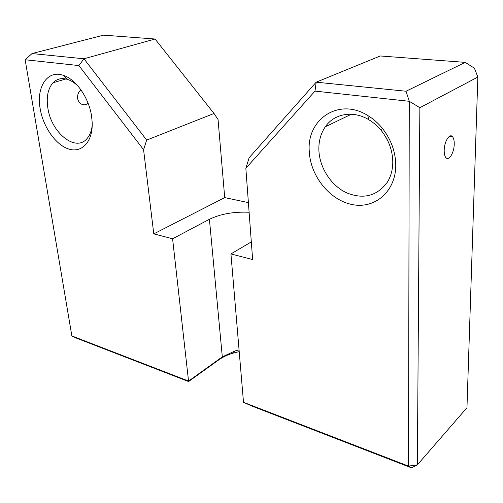 <?xml version="1.0" encoding="UTF-8"?>
<svg xmlns="http://www.w3.org/2000/svg" width="503" height="503" viewBox="0 0 503 503"><rect width="100%" height="100%" fill="white"/><g stroke="black" fill="none" stroke-linecap="round" stroke-linejoin="round"><path stroke-width="0.75" d="M444.193 150.384C444.168 153.736 444.721 156.131 445.859 157.565C448.808 161.494 454.209 152.661 454.234 144.053C454.278 140.658 453.725 138.224 452.562 136.753C449.676 132.817 444.18 141.657 444.193 150.384M88.006 103.021C86.095 105.052 83.825 105.366 81.197 103.964C79.267 102.769 78.066 100.914 77.607 98.393C77.317 94.86 78.418 91.992 80.92 89.786M91.672 116.841L92.2 122.826C92.822 141.708 81.926 153.189 68.936 149.083C55.952 145.178 43.201 127.171 40.165 108.686C36.153 87.157 47.307 69.621 63.233 75.318C76.148 79.229 89.264 98.292 91.672 116.841M78.355 86.453C74.941 83.045 71.42 80.725 67.779 79.493C61.894 77.669 56.977 78.757 53.029 82.756C47.961 88.572 46.232 96.96 47.842 107.906C51.174 132.735 75.689 152.56 87.025 138.589C89.83 135.382 91.559 130.987 92.212 125.404M388.234 141.739L384.619 135.15M395.767 165.009C395.949 191.511 374.716 209.292 352.188 204.551C329.647 200.181 310.282 175.88 309.27 151.309C306.547 119.519 338.664 97.211 367.68 115.457C373.138 118.739 377.998 122.996 382.274 128.215C391.013 139.306 395.509 151.566 395.767 165.009M318.883 150.265C319.581 167.556 330.792 185.11 345.938 192.511C362.959 199.71 376.747 196.315 387.297 182.312C390.938 176.427 392.774 169.599 392.786 161.815C392.554 150.416 388.744 140.029 381.343 130.642C377.728 126.222 373.603 122.613 368.976 119.815C353.137 110.056 334.231 113.59 325.296 126.794C320.725 133.49 318.588 141.312 318.883 150.265M248.394 202.615L224.715 197.61L218.044 119.5L213.989 113.477L146.687 140.092L143.569 149.687L78.877 65.566L25.15 59.756L71.866 335.935L188.587 381.067L222.307 356.872L235.046 350.931L239.063 349.912M143.569 149.687L153.773 233.87L172.592 238.762L188.594 381.551L76.148 338.022L71.866 335.935M251.318 241.905L230.934 253.927L243.502 402.306L408.499 466.105L409.285 101.304L314.991 91.106L245.848 168.291L249.136 157.735L316.173 82.184L406.034 91.232L465.237 62.366L380.268 55.971L316.173 82.184L314.991 91.106M230.934 253.927L252.632 259.573L245.848 168.291M411.529 467.853L417.364 464.866L466.96 407.732L477.85 77.06L419.86 107.705L417.364 464.866L408.499 466.105L411.529 467.853L251.764 406.003L243.502 402.306M239.208 351.616L233.405 353.043C227.683 354.734 222.804 357.017 218.767 359.884L188.594 381.551M224.715 197.61L153.773 233.87M249.111 212.247C233.669 211.612 220.44 213.964 209.418 219.283L172.592 238.762M213.989 113.477L155.069 39.027L103.561 35.147L32.041 53.557L83.97 58.788L146.687 140.092M155.069 39.027L83.97 58.788L78.877 65.566M32.041 53.557L25.15 59.756M419.86 107.705L409.285 101.304L406.034 91.232M465.237 62.366L474.442 68.226L477.85 77.06M218.767 359.884L222.307 356.872L209.418 219.283M351.39 114.219L325.296 126.794M65.88 78.971L53.029 82.756M368.976 119.815L367.68 115.457M381.343 130.642L382.274 128.215M67.779 79.493L63.233 75.318M449.399 136.338L452.562 136.753M235.046 350.931L233.405 353.043"/></g></svg>
